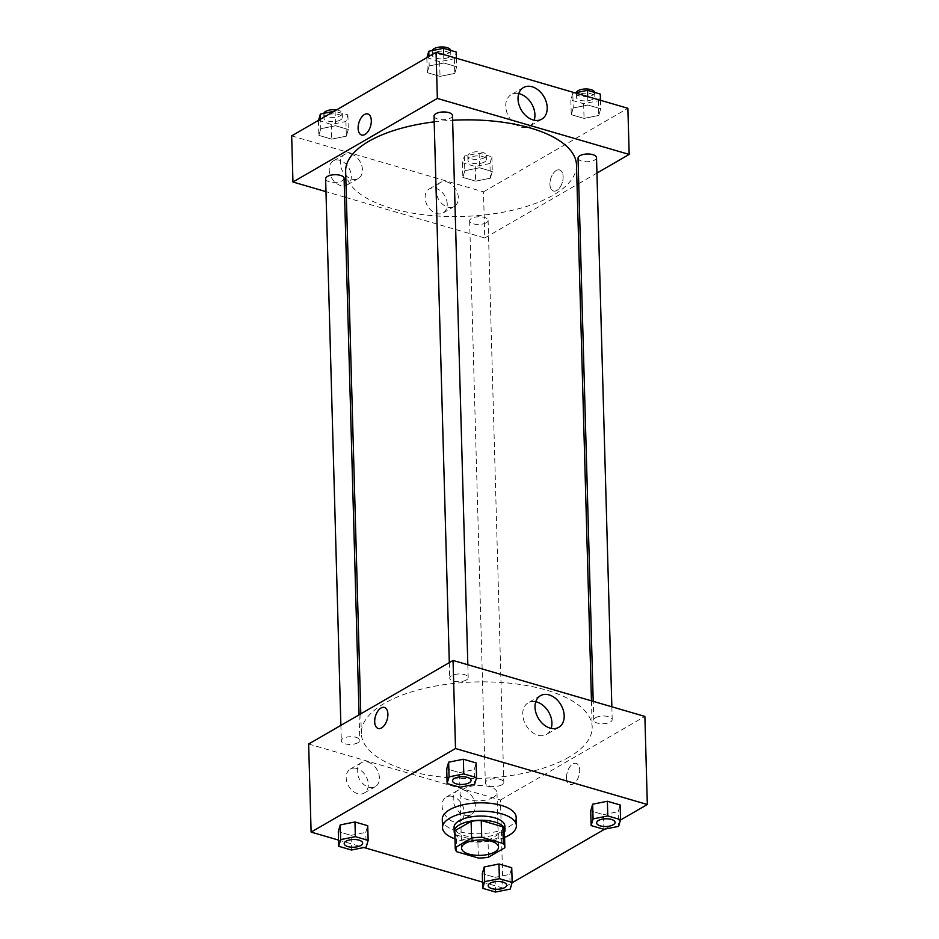 <?xml version="1.0" encoding="UTF-8"?>
<svg xmlns="http://www.w3.org/2000/svg" width="939" height="939" viewBox="0 0 939 939"><rect width="100%" height="100%" fill="white"/><g stroke="black" fill="none" stroke-linecap="round" stroke-linejoin="round"><path stroke-width="0.7" stroke-dasharray="4.7 3.52" d="M493.28 797.434A18.475 7.723 -1.6 0 1 472.763 800.603A18.475 7.723 -1.6 0 1 460.051 793.655A18.475 7.723 -1.6 0 1 478.303 785.415A18.475 7.723 -1.6 0 1 496.989 792.622A18.475 7.723 -1.6 0 1 493.28 797.434M456.73 851.732L456.26 834.959L477.904 841.274L478.374 858.046M488.491 857.213L488.022 840.44L504.325 831.015L504.795 847.788M488.022 840.44A24.813 10.376 -1.6 0 1 477.904 841.274M456.26 834.959A24.813 10.376 -1.6 0 1 454.769 831.578M504.372 830.182A24.813 10.376 -1.6 0 1 504.325 831.015M454.84 833.844A25.4 10.622 178.4 0 0 464.3 839.724A25.4 10.622 178.4 0 0 504.443 832.459M504.853 825.98A25.4 10.622 -1.6 0 1 499.748 832.611A25.4 10.622 -1.6 0 1 464.183 835.522A25.4 10.622 -1.6 0 1 454.065 827.4M504.583 837.435A36.95 15.447 -1.6 0 1 454.981 838.82M516.157 817.27A36.95 15.447 -1.6 0 1 508.738 826.907A36.95 15.447 -1.6 0 1 467.716 833.245A36.95 15.447 -1.6 0 1 442.292 819.324M338.533 840.088L363.956 847.518M482.54 882.12L502.94 888.071L512.037 882.801M604.786 829.125L620.444 820.064M495.499 892.05L495.088 877.366L482.306 873.646L495.088 877.366L509.807 874.409L511.743 867.73L509.807 874.409L510.217 889.092M351.479 850.018L351.069 835.334L338.298 831.614L351.069 835.334L365.787 832.388L367.736 825.698L365.787 832.388L366.198 847.06M459.887 787.281L459.476 772.597L446.706 768.865L459.476 772.597L474.195 769.64L476.143 762.949L474.195 769.64L474.606 784.323M603.906 829.313L603.495 814.629L590.713 810.897L603.495 814.629L618.214 811.672L620.151 804.981L618.214 811.672L618.625 826.355M378.217 728.488L378.217 728.488A10.975 6.08 -73.7 0 0 384.826 724.685A10.975 6.08 -73.7 0 0 387.889 714.145A10.975 6.08 -73.7 0 0 384.368 707.431L384.368 707.431M535.758 701.75A18.275 13.146 59.9 0 0 528.176 702.806A18.275 13.146 59.9 0 0 523.633 719.837A18.275 13.146 59.9 0 0 537.789 735.202A18.275 13.146 59.9 0 0 546.475 734.427A18.275 13.146 59.9 0 0 551.17 728.371M566.522 777.762A10.975 6.08 -73.7 0 0 570.043 784.476A10.975 6.08 -73.7 0 0 578.952 775.649A10.975 6.08 -73.7 0 0 576.182 763.407A10.975 6.08 -73.7 0 0 569.586 767.21A10.975 6.08 -73.7 0 0 566.522 777.762M308.649 744.017L500.475 800.005L502.94 888.071M500.475 800.005L644.87 716.434M566.51 777.75A10.975 6.08 106.3 0 1 569.574 767.21A10.975 6.08 106.3 0 1 576.182 763.407A10.975 6.08 106.3 0 1 578.952 775.649A10.975 6.08 106.3 0 1 570.032 784.464A10.975 6.08 106.3 0 1 566.51 777.75M356.902 768.501A13.85 9.965 59.9 0 0 350.317 769.088A13.85 9.965 59.9 0 0 348.627 786.072A13.85 9.965 59.9 0 0 364.191 793.068A13.85 9.965 59.9 0 0 367.642 780.145A13.85 9.965 59.9 0 0 356.902 768.501M452.809 796.483A13.85 9.965 59.9 0 0 446.225 797.082A13.85 9.965 59.9 0 0 444.534 814.066A13.85 9.965 59.9 0 0 460.11 821.062A13.85 9.965 59.9 0 0 463.549 808.139A13.85 9.965 59.9 0 0 452.809 796.483M368.006 762.069A13.85 9.965 -120.1 0 1 378.746 773.724A13.85 9.965 -120.1 0 1 375.307 786.647A13.85 9.965 -120.1 0 1 359.731 779.64A13.85 9.965 -120.1 0 1 361.421 762.656A13.85 9.965 -120.1 0 1 368.006 762.069M463.925 790.063A13.85 9.965 -120.1 0 1 474.653 801.718A13.85 9.965 -120.1 0 1 471.214 814.629A13.85 9.965 -120.1 0 1 455.65 807.634A13.85 9.965 -120.1 0 1 457.328 790.65A13.85 9.965 -120.1 0 1 463.925 790.063M595.596 717.713A9.237 3.862 -1.6 0 1 605.855 716.128A9.237 3.862 -1.6 0 1 612.205 719.603A9.237 3.862 -1.6 0 1 603.084 723.723A9.237 3.862 -1.6 0 1 593.741 720.119A9.237 3.862 -1.6 0 1 595.596 717.713M357.935 742.726A9.237 3.862 -1.6 0 1 347.676 744.31A9.237 3.862 -1.6 0 1 341.315 740.836A9.237 3.862 -1.6 0 1 350.447 736.716A9.237 3.862 -1.6 0 1 359.79 740.319A9.237 3.862 -1.6 0 1 357.935 742.726M501.942 784.758A9.237 3.862 -1.6 0 1 491.684 786.342A9.237 3.862 -1.6 0 1 485.334 782.868A9.237 3.862 -1.6 0 1 494.454 778.748A9.237 3.862 -1.6 0 1 503.797 782.351A9.237 3.862 -1.6 0 1 501.942 784.758M466.343 679.989A9.237 3.862 -1.6 0 1 456.084 681.573A9.237 3.862 -1.6 0 1 449.722 678.087A9.237 3.862 -1.6 0 1 458.854 673.979A9.237 3.862 -1.6 0 1 468.197 677.582A9.237 3.862 -1.6 0 1 466.343 679.989M568.987 757.139A115.462 48.276 -1.6 0 1 440.802 776.94A115.462 48.276 -1.6 0 1 361.339 733.441A115.462 48.276 -1.6 0 1 475.416 681.972A115.462 48.276 -1.6 0 1 592.18 726.997A115.462 48.276 -1.6 0 1 568.987 757.139M576.487 164.994A115.462 48.276 -1.6 0 1 553.282 195.124A115.462 48.276 -1.6 0 1 425.109 214.925A115.462 48.276 -1.6 0 1 345.646 171.438M434.194 121.87A115.462 48.276 -1.6 0 1 452.633 120.251M578.037 158.116A9.237 3.862 178.4 0 0 587.38 161.719A9.237 3.862 178.4 0 0 596.511 157.599M344.085 178.316A9.237 3.862 -1.6 0 1 342.23 180.722A9.237 3.862 -1.6 0 1 331.972 182.307A9.237 3.862 -1.6 0 1 325.622 178.833M486.249 222.754A9.237 3.862 -1.6 0 1 475.991 224.339A9.237 3.862 -1.6 0 1 469.629 220.853A9.237 3.862 -1.6 0 1 478.761 216.745A9.237 3.862 -1.6 0 1 488.104 220.348A9.237 3.862 -1.6 0 1 486.249 222.754M452.492 115.567A9.237 3.862 -1.6 0 1 450.638 117.985A9.237 3.862 -1.6 0 1 440.391 119.558A9.237 3.862 -1.6 0 1 434.029 116.084M291.665 135.873L483.491 191.861L484.77 237.99L346.374 197.601M344.613 197.084L325.974 191.65M484.77 237.99L577.039 184.596M578.753 183.598L596.946 173.069M329.202 169.701A13.85 9.965 59.9 0 0 335.646 182.753A13.85 9.965 59.9 0 0 347.207 184.924A13.85 9.965 59.9 0 0 350.646 172.001A13.85 9.965 59.9 0 0 339.918 160.358A13.85 9.965 59.9 0 0 333.322 160.945A13.85 9.965 59.9 0 0 329.202 169.701M447.246 204.162A13.85 9.965 59.9 0 0 435.825 188.34A13.85 9.965 59.9 0 0 429.24 188.939A13.85 9.965 59.9 0 0 427.55 205.923A13.85 9.965 59.9 0 0 443.114 212.918A13.85 9.965 59.9 0 0 447.246 204.162M573.213 107.997L587.931 105.039L600.702 108.771L598.765 115.45L584.046 118.408L571.264 114.675L573.213 107.997L571.264 114.675L584.046 118.408L598.765 115.45L600.702 108.771L587.931 105.039L573.213 107.997L572.802 93.313L570.853 100.004L583.635 103.724L598.354 100.778L600.303 94.088M429.193 65.965L443.912 63.007L456.694 66.739L454.758 73.418L440.039 76.376L427.257 72.643L429.193 65.965L427.257 72.643L440.039 76.376L454.758 73.418L456.694 66.739L443.912 63.007L429.193 65.965L428.935 56.434M320.786 128.702L335.505 125.744L348.287 129.476L346.338 136.167L331.62 139.125L318.849 135.392L320.786 128.702L318.849 135.392L331.62 139.125L346.338 136.167L348.287 129.476L335.505 125.744L320.786 128.702L320.516 119.171M483.491 191.861L627.886 108.29M490.358 178.199L475.639 181.157L462.857 177.424L464.805 170.734L479.524 167.776L492.294 171.508L490.358 178.199L492.294 171.508L479.524 167.776L464.805 170.734L462.857 177.424L475.639 181.157L490.358 178.199L489.947 163.515L491.883 156.825L479.113 153.104L464.394 156.062L462.446 162.74L475.228 166.473L489.947 163.515M351.022 153.926A13.85 9.965 -120.1 0 1 361.761 165.581A13.85 9.965 -120.1 0 1 358.311 178.504A13.85 9.965 -120.1 0 1 342.747 171.497A13.85 9.965 -120.1 0 1 344.437 154.512A13.85 9.965 -120.1 0 1 351.022 153.926M446.929 181.92A13.85 9.965 -120.1 0 1 457.669 193.575A13.85 9.965 -120.1 0 1 454.23 206.486A13.85 9.965 -120.1 0 1 438.654 199.491A13.85 9.965 -120.1 0 1 440.344 182.506A13.85 9.965 -120.1 0 1 446.929 181.92M556.252 170.522A10.975 6.08 -73.7 0 0 550.101 181.567A10.975 6.08 -73.7 0 0 553.458 191.004A10.975 6.08 -73.7 0 0 562.379 182.189A10.975 6.08 -73.7 0 0 559.609 169.947A10.975 6.08 -73.7 0 0 556.252 170.522A10.975 6.08 106.3 0 1 559.609 169.947A10.975 6.08 106.3 0 1 562.379 182.178A10.975 6.08 106.3 0 1 553.458 191.004A10.975 6.08 106.3 0 1 550.09 181.567A10.975 6.08 106.3 0 1 556.252 170.522M518.774 93.607A18.275 13.146 59.9 0 0 511.18 94.663A18.275 13.146 59.9 0 0 508.961 117.058A18.275 13.146 59.9 0 0 529.49 126.284A18.275 13.146 59.9 0 0 534.185 120.227M361.644 135.028L361.644 135.028A10.975 6.08 -73.7 0 0 365.001 134.453A10.975 6.08 -73.7 0 0 371.163 123.408A10.975 6.08 -73.7 0 0 367.795 113.971L367.795 113.971M575.044 92.867L572.802 93.313M592.955 99.194A9.237 3.862 -1.6 0 1 582.696 100.778A9.237 3.862 -1.6 0 1 576.346 97.304A9.237 3.862 -1.6 0 1 585.466 93.184A9.237 3.862 -1.6 0 1 594.81 96.787A9.237 3.862 -1.6 0 1 592.955 99.194M570.853 100.004L571.264 114.675M583.635 103.724L584.046 118.408M598.354 100.778L598.765 115.45M600.467 100.285L600.702 108.771M587.697 96.553L587.931 105.039M594.68 92.445A9.237 3.862 -1.6 0 1 594.692 92.585A9.237 3.862 -1.6 0 1 592.838 95.003A9.237 3.862 -1.6 0 1 582.579 96.588A9.237 3.862 -1.6 0 1 576.229 93.102A9.237 3.862 -1.6 0 1 576.288 92.609M426.963 57.572L439.628 61.704L454.347 58.746L456.284 52.056M448.948 57.162A9.237 3.862 -1.6 0 1 438.689 58.746A9.237 3.862 -1.6 0 1 432.327 55.272A9.237 3.862 -1.6 0 1 441.459 51.152A9.237 3.862 -1.6 0 1 450.802 54.755A9.237 3.862 -1.6 0 1 448.948 57.162M426.846 57.972L427.257 72.643M439.628 61.704L440.039 76.376M454.347 58.746L454.758 73.418M456.46 58.253L456.694 66.739M443.678 54.521L443.912 63.007M450.673 50.413A9.237 3.862 -1.6 0 1 450.685 50.565A9.237 3.862 -1.6 0 1 448.83 52.971A9.237 3.862 -1.6 0 1 438.572 54.556A9.237 3.862 -1.6 0 1 432.21 51.082A9.237 3.862 -1.6 0 1 432.28 50.577M484.547 161.942A9.237 3.862 -1.6 0 1 474.289 163.527A9.237 3.862 -1.6 0 1 467.939 160.041A9.237 3.862 -1.6 0 1 477.059 155.921A9.237 3.862 -1.6 0 1 486.402 159.524A9.237 3.862 -1.6 0 1 484.547 161.942M464.394 156.062L464.805 170.734M462.446 162.74L462.857 177.424M475.228 166.473L475.639 181.157M491.883 156.825L492.294 171.508M479.113 153.104L479.524 167.776M484.43 157.74A9.237 3.862 -1.6 0 1 474.172 159.325A9.237 3.862 -1.6 0 1 467.822 155.851A9.237 3.862 -1.6 0 1 476.942 151.731A9.237 3.862 -1.6 0 1 486.285 155.334A9.237 3.862 -1.6 0 1 484.43 157.74M318.556 120.309L331.209 124.441L345.939 121.483L347.876 114.793L334.214 111.248M340.528 119.91A9.237 3.862 -1.6 0 1 330.282 121.495A9.237 3.862 -1.6 0 1 323.92 118.009A9.237 3.862 -1.6 0 1 333.052 113.889A9.237 3.862 -1.6 0 1 342.395 117.492A9.237 3.862 -1.6 0 1 340.528 119.91M318.438 120.708L318.849 135.392M331.209 124.441L331.62 139.125M345.939 121.483L346.338 136.167M347.876 114.793L348.287 129.476M335.094 111.072L335.505 125.744M336.538 109.91A9.237 3.862 -1.6 0 1 342.277 113.302A9.237 3.862 -1.6 0 1 340.411 115.708A9.237 3.862 -1.6 0 1 330.164 117.293A9.237 3.862 -1.6 0 1 323.802 113.819A9.237 3.862 -1.6 0 1 323.861 113.326M615.08 822.376A9.237 3.862 -1.6 0 1 613.226 824.771A9.237 3.862 -1.6 0 1 602.991 826.355A9.237 3.862 -1.6 0 1 596.617 822.893M603.495 814.629L618.214 811.672M471.061 780.344A9.237 3.862 -1.6 0 1 469.207 782.739A9.237 3.862 -1.6 0 1 458.971 784.335A9.237 3.862 -1.6 0 1 452.598 780.861M459.476 772.597L474.195 769.64M506.673 885.125A9.237 3.862 -1.6 0 1 504.818 887.519A9.237 3.862 -1.6 0 1 494.583 889.104A9.237 3.862 -1.6 0 1 488.198 885.641M495.088 877.366L509.807 874.409M362.654 843.093A9.237 3.862 -1.6 0 1 360.799 845.487A9.237 3.862 -1.6 0 1 350.564 847.072A9.237 3.862 -1.6 0 1 344.19 843.609M351.069 835.334L365.787 832.388M498.515 847.142L496.989 792.622M461.577 848.175L460.051 793.655M540.453 695.693L528.176 702.806M558.764 727.314L546.475 734.427M364.191 793.068L375.307 786.647M350.317 769.088L361.421 762.656M460.11 821.062L471.214 814.629M446.225 797.082L457.328 790.65M360.799 713.84L361.339 733.441M591.453 700.834L592.18 726.997M612.205 719.603L611.852 706.785M593.741 720.119L593.213 701.351M340.88 725.366L341.315 740.836M359.074 714.837L359.79 740.319M469.629 220.853L485.334 782.868M488.104 220.348L503.797 782.351M449.3 662.617L449.722 678.087M467.833 664.753L468.197 677.582M347.207 184.924L358.311 178.504M333.322 160.945L344.437 154.512M443.114 212.918L454.23 206.486M429.24 188.939L440.344 182.506M523.469 87.55L511.18 94.663M541.768 119.171L529.49 126.284M576.229 93.102L576.346 97.304M594.692 92.585L594.81 96.787M432.21 51.082L432.327 55.272M450.685 50.565L450.802 54.755M467.822 155.851L467.939 160.041M486.285 155.334L486.402 159.524M323.802 113.819L323.92 118.009M342.277 113.302L342.395 117.492"/><path stroke-width="1.41" d="M494.794 851.966A18.475 7.723 -1.6 0 1 474.289 855.136A18.475 7.723 -1.6 0 1 461.577 848.175A18.475 7.723 -1.6 0 1 479.829 839.936A18.475 7.723 -1.6 0 1 498.515 847.142A18.475 7.723 -1.6 0 1 494.794 851.966M503.363 843.586L481.719 837.271A24.813 10.376 -1.6 0 0 471.589 838.093L455.298 847.53A24.813 10.376 -1.6 0 0 455.239 848.351A24.813 10.376 -1.6 0 0 456.73 851.732L478.374 858.046A24.813 10.376 -1.6 0 0 488.491 857.213L504.795 847.788A24.813 10.376 -1.6 0 0 504.842 846.966A24.813 10.376 -1.6 0 0 503.363 843.586L502.893 826.801L481.249 820.486L481.719 837.271M455.239 848.351L454.769 831.578A24.813 10.376 -1.6 0 1 454.828 830.745L455.298 847.53M481.249 820.486A24.813 10.376 -1.6 0 0 471.12 821.32L454.828 830.745M502.893 826.801A24.813 10.376 -1.6 0 1 504.372 830.182L504.842 846.966M504.443 832.459A25.4 10.622 178.4 0 0 504.971 830.17A25.4 10.622 178.4 0 0 479.277 820.263A25.4 10.622 178.4 0 0 454.183 831.59A25.4 10.622 178.4 0 0 454.84 833.844M454.183 831.59L454.065 827.4A25.4 10.622 -1.6 0 1 479.16 816.073A25.4 10.622 -1.6 0 1 504.853 825.98L504.971 830.17M471.12 821.32L471.589 838.093M454.981 838.82A36.95 15.447 -1.6 0 1 442.527 827.717A36.95 15.447 -1.6 0 1 479.031 811.249A36.95 15.447 -1.6 0 1 516.391 825.651A36.95 15.447 -1.6 0 1 508.973 835.299A36.95 15.447 -1.6 0 1 504.583 837.435M442.527 827.717L442.292 819.324A36.95 15.447 -1.6 0 1 478.796 802.857A36.95 15.447 -1.6 0 1 516.157 817.27L516.391 825.651M620.444 820.064L647.335 804.5L455.509 748.524L311.114 832.095L338.533 840.088M363.956 847.518L482.54 882.12M512.037 882.801L604.786 829.125M512.154 882.402L511.743 867.73L498.961 863.997L484.242 866.955L482.306 873.646L482.716 888.317L495.499 892.05L510.217 889.092L512.154 882.402L499.372 878.681L484.653 881.639L482.716 888.317M368.147 840.382L367.736 825.698L354.954 821.965L340.235 824.923L338.298 831.614L338.697 846.285L351.479 850.018L366.198 847.06L368.147 840.382L355.365 836.649L340.646 839.607L338.697 846.285M476.554 777.633L476.143 762.949L463.361 759.228L448.642 762.186L446.706 768.865L447.117 783.549L459.887 787.281L474.606 784.323L476.554 777.633L463.772 773.9L449.053 776.858L447.117 783.549M620.562 819.665L620.151 804.981L607.38 801.26L592.662 804.207L590.713 810.897L591.124 825.581L603.906 829.313L618.625 826.355L620.562 819.665L607.791 815.932L593.061 818.89L591.124 825.581M387.889 714.133A10.975 6.08 106.3 0 1 384.826 724.685A10.975 6.08 106.3 0 1 378.217 728.488A10.975 6.08 106.3 0 1 375.447 716.246A10.975 6.08 106.3 0 1 384.368 707.431A10.975 6.08 106.3 0 1 387.889 714.133M647.335 804.5L644.87 716.434L453.056 660.446L455.509 748.524M453.056 660.446L308.649 744.017L311.114 832.095M384.368 707.431A10.975 6.08 -73.7 0 0 375.459 716.246A10.975 6.08 -73.7 0 0 378.217 728.488M550.066 728.089A18.275 13.146 -120.1 0 1 535.911 712.724A18.275 13.146 -120.1 0 1 540.453 695.693A18.275 13.146 -120.1 0 1 560.982 704.919A18.275 13.146 -120.1 0 1 558.764 727.314A18.275 13.146 -120.1 0 1 550.066 728.089M551.17 728.371A18.275 13.146 59.9 0 0 535.758 701.75M360.799 713.84L345.646 171.438A115.462 48.276 -1.6 0 1 434.194 121.87M452.633 120.251A115.462 48.276 -1.6 0 1 576.487 164.994L591.453 700.834M611.852 706.785L596.511 157.599A9.237 3.862 178.4 0 0 590.15 154.125A9.237 3.862 178.4 0 0 579.903 155.71A9.237 3.862 178.4 0 0 578.037 158.116L593.213 701.351M340.88 725.366L325.622 178.833A9.237 3.862 -1.6 0 1 334.742 174.713A9.237 3.862 -1.6 0 1 344.085 178.316L359.074 714.837M449.3 662.617L434.029 116.084A9.237 3.862 -1.6 0 1 443.161 111.964A9.237 3.862 -1.6 0 1 452.492 115.567L467.833 664.753M346.374 197.601L344.613 197.084M325.974 191.65L292.956 182.002L291.665 135.873L436.06 52.302L437.351 98.431L292.956 182.002M577.039 184.596L578.753 183.598M596.946 173.069L629.177 154.419L437.351 98.431M629.177 154.419L627.886 108.29L436.06 52.302M547.214 107.621A18.275 13.146 -120.1 0 1 541.768 119.171A18.275 13.146 -120.1 0 1 521.251 109.945A18.275 13.146 -120.1 0 1 523.469 87.55A18.275 13.146 -120.1 0 1 538.716 90.414A18.275 13.146 -120.1 0 1 547.214 107.621M364.989 134.453A10.975 6.08 106.3 0 1 361.644 135.028A10.975 6.08 106.3 0 1 358.874 122.786A10.975 6.08 106.3 0 1 367.795 113.959A10.975 6.08 106.3 0 1 371.151 123.396A10.975 6.08 106.3 0 1 364.989 134.453M534.185 120.227A18.275 13.146 59.9 0 0 534.925 114.734A18.275 13.146 59.9 0 0 518.774 93.607M367.795 113.971A10.975 6.08 -73.7 0 0 358.874 122.786A10.975 6.08 -73.7 0 0 361.644 135.028M600.467 100.285L600.303 94.088L587.521 90.355L575.044 92.867M587.521 90.355L587.697 96.553M576.288 92.609A9.237 3.862 -1.6 0 1 585.772 88.982A9.237 3.862 -1.6 0 1 594.68 92.445M456.46 58.253L456.284 52.056L443.501 48.323L428.783 51.281L426.963 57.572M428.783 51.281L428.935 56.434M443.501 48.323L443.678 54.521M432.28 50.577A9.237 3.862 -1.6 0 1 441.764 46.95A9.237 3.862 -1.6 0 1 450.673 50.413M334.214 111.248L320.375 114.03L318.556 120.309M320.375 114.03L320.516 119.171M323.861 113.326A9.237 3.862 -1.6 0 1 336.538 109.91M596.605 822.881L596.617 822.916A9.237 3.862 -1.6 0 1 596.605 822.881A9.237 3.862 -1.6 0 1 605.737 818.761A9.237 3.862 -1.6 0 1 615.08 822.364A9.237 3.862 -1.6 0 1 615.08 822.376A9.237 3.862 -1.6 0 1 613.226 824.806A9.237 3.862 -1.6 0 1 602.967 826.39A9.237 3.862 -1.6 0 1 596.617 822.916A9.237 3.862 -1.6 0 1 605.737 818.796A9.237 3.862 -1.6 0 1 615.08 822.4L615.08 822.4M620.151 804.981L607.38 801.26L592.662 804.207L593.061 818.89M592.662 804.207L590.713 810.897M607.38 801.26L607.791 815.932M452.598 780.884L452.598 780.849A9.237 3.862 -1.6 0 1 452.598 780.849A9.237 3.862 -1.6 0 1 461.73 776.729A9.237 3.862 -1.6 0 1 471.061 780.332A9.237 3.862 -1.6 0 1 471.061 780.344A9.237 3.862 -1.6 0 1 469.207 782.774A9.237 3.862 -1.6 0 1 458.96 784.358A9.237 3.862 -1.6 0 1 452.598 780.884A9.237 3.862 -1.6 0 1 461.73 776.764A9.237 3.862 -1.6 0 1 471.061 780.368L471.061 780.332M476.143 762.949L463.361 759.228L448.642 762.186L449.053 776.858M448.642 762.186L446.706 768.865M463.361 759.228L463.772 773.9M488.198 885.618L488.198 885.653A9.237 3.862 -1.6 0 1 488.198 885.618A9.237 3.862 -1.6 0 1 497.33 881.498A9.237 3.862 -1.6 0 1 506.673 885.101A9.237 3.862 -1.6 0 1 506.673 885.125A9.237 3.862 -1.6 0 1 504.818 887.555A9.237 3.862 -1.6 0 1 494.56 889.139A9.237 3.862 -1.6 0 1 488.198 885.653A9.237 3.862 -1.6 0 1 497.33 881.533A9.237 3.862 -1.6 0 1 506.673 885.137L506.673 885.137M511.743 867.73L498.961 863.997L484.242 866.955L484.653 881.639M484.242 866.955L482.306 873.646M498.961 863.997L499.372 878.681M344.19 843.586L344.19 843.621A9.237 3.862 -1.6 0 1 344.19 843.586A9.237 3.862 -1.6 0 1 353.31 839.478A9.237 3.862 -1.6 0 1 362.654 843.069A9.237 3.862 -1.6 0 1 362.654 843.093A9.237 3.862 -1.6 0 1 360.799 845.523A9.237 3.862 -1.6 0 1 350.552 847.107A9.237 3.862 -1.6 0 1 344.19 843.621A9.237 3.862 -1.6 0 1 353.31 839.501A9.237 3.862 -1.6 0 1 362.654 843.105L362.654 843.069M367.736 825.698L354.954 821.965L340.235 824.923L340.646 839.607M340.235 824.923L338.298 831.614M354.954 821.965L355.365 836.649"/></g></svg>
